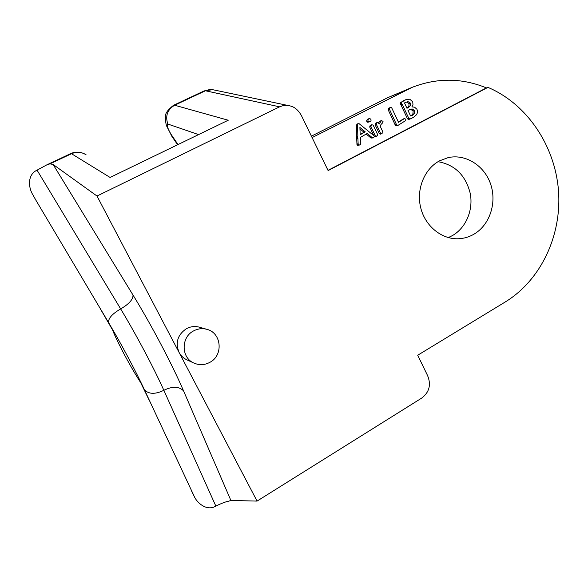 <?xml version="1.0" encoding="UTF-8"?>
<svg xmlns="http://www.w3.org/2000/svg" width="588" height="588" viewBox="0 0 588 588"><rect width="100%" height="100%" fill="white"/><g stroke="black" fill="none" stroke-linecap="round" stroke-linejoin="round"><path stroke-width="0.88" d="M206.675 329.28L199.575 327.244C195.062 325.965 190.674 326.443 186.418 328.692C177.605 334.734 175.158 342.642 179.068 352.425L257.066 501.086L421.736 398.061C429.321 392.262 431.283 384.802 427.63 375.688L417.708 355.24L505.305 301.938C541.151 279.984 562.003 235.046 558.468 190.284C554.859 145.53 527.046 103.944 487.937 87.377L328.111 170.579L301.423 115.579C298.359 110.162 294.603 106.942 290.156 105.936C287.069 104.884 283.548 105.178 279.609 106.832L96.998 196.032L53.096 164.456L49.943 163.868L71.516 153.725L70.803 153.571L47.43 164.559M312.096 137.585L412.284 87.296C437.2 77.66 461.911 77.859 486.423 87.899L328.001 170.358M405.139 90.552L387.58 97.726L311.405 136.151M357.173 124.024L356.365 125.362L356.651 136.438L356.049 138.026L356.718 138.775L356.982 144.846L357.717 145.434L360.606 144.633L360.393 137.408L367.206 133.469L372.27 137.666L373.571 137.79L374.497 136.159L359.209 123.767L357.996 123.715L357.548 124.928L357.842 136.034L357.232 137.629L357.901 138.378L358.166 144.472L359.819 145.126M366.206 134.049L371.05 138.062L373.321 137.893M371.712 124.737L370.896 126.53L375.298 135.806L376.893 136.129L377.606 135.387L377.592 134.439L373.159 125.097L371.712 124.737L370.212 125.295L369.676 126.964L373.608 135.225M374.534 136.563L376.702 136.21M380.568 120.937L378.474 122.701M377.503 122.414L375.908 123.017L375.085 124.737L379.319 133.66L380.451 134.174L382.737 132.873L382.861 131.933L380.487 126.912L380.943 124.568L382.582 122.899L383.053 121.326L381.406 120.636L379.15 124.09L378.15 122.37L376.423 123.304L376.32 124.296L380.561 133.256L381.7 133.77M403.272 118.967L398.385 122.025M390.513 107.464L388.955 108.074L388.205 108.846L388.198 109.816L395.364 125.34L396.532 125.861L398.142 125.295L405.375 120.768L405.904 119.268L404.463 118.548L398.524 122.326L391.821 108.074L391.285 107.413L390.226 107.589L389.469 108.361L389.469 109.331L396.65 124.913L397.826 125.428M406.102 99.534L400.612 102.488L400.053 104.039L400.913 104.789L407.491 118.842L408.719 119.474L410.292 118.923L413.445 117.379L416.333 114.903C417.627 113.124 417.811 111.22 416.877 109.206L414.569 107.178L411.901 106.898L412.967 104.627L412.739 101.864L409.785 99.21L406.102 99.534L401.913 101.989L401.347 103.539L402.214 104.297L408.814 118.394L410.042 119.026M367.941 119.085L366.75 120.202L366.794 121.451L367.721 122.245L370.175 121.716L371.028 120.761L370.962 119.496L370.036 118.673L368.779 118.776L367.956 119.754L368.007 121.003L368.933 121.804L369.977 121.797M359.959 128.897L364.009 132.256L360.157 134.476M405.72 102.187L406.646 102.099L409.02 103.554L408.88 106.354L406.911 108.111M409.549 109.515L412.122 108.949L414.503 110.485L414.187 113.719L412.453 115.263L410.571 115.924L407.984 110.412L410.791 109.427L413.166 110.956L412.857 114.182L410.762 115.895M387.58 97.726L412.284 87.296M487.937 87.377L486.423 87.899M96.998 196.032L179.068 352.425C180.795 355.652 183.287 358.063 186.543 359.665L187.043 359.9M439.493 160.855C424.323 168.932 416.061 189.409 420.736 207.865C425.3 226.358 441.926 239.661 458.75 238.743C464.079 238.456 469.077 236.971 473.759 234.303C489.569 225.285 497.014 203.169 490.745 184.47C484.63 165.728 465.725 153.608 448.056 157.65L439.493 160.855M448.276 237.589L452.392 235.604C466.012 227.85 473.465 210.041 470.238 193.408C465.674 175.32 454.943 164.743 438.038 161.693M193.57 330.919C180.957 337.196 181.038 357.555 193.702 362.965C199.148 365.398 204.55 365.177 209.916 362.318C223.499 355.387 221.632 333.087 207.152 329.412C202.493 328.089 197.965 328.589 193.57 330.919M257.066 501.086L230.886 500.454L228.592 501.211C225.674 501.726 221.419 503.35 215.833 506.077C206.741 511.736 196.649 502.475 194.158 496.228L144.42 389.734C148.705 394.298 155.181 394.482 163.854 390.3C153.916 368.051 136.203 334.623 120.665 308.913L37.051 170.153C26.842 174.908 28.599 188.417 33.002 194.995L35.743 199.957L33.002 194.995M171.872 136.328L166.882 126.523C165.897 124.531 165.441 121.128 165.5 116.314C165.162 113.469 167.845 109.794 173.548 105.289L204.22 90.875L205.433 90.772L174.651 105.237L228.232 120.231L110.096 177.451L71.516 153.725C76.602 151.55 81.46 151.91 86.091 154.798M144.42 389.734C135.872 371.3 121.253 343.892 108.552 322.533L100.239 308.531L112.426 329.596C116.659 340.996 131.322 368.441 140.944 383.016L150.058 401.832M37.051 170.153L47.091 164.713L49.943 163.868M371.05 138.062L372.27 137.666M356.857 144.119L358.041 143.744M356.718 138.775L357.901 138.378M356.651 136.438L357.842 136.034M365.214 131.844L360.172 134.748L359.907 127.434L365.214 131.844L364.009 132.256M410.343 103.062L410.204 105.862L407.006 108.31L404.478 102.915L407.962 101.599L410.343 103.062L409.02 103.554M400.913 104.789L402.214 104.297M230.886 500.454L183.552 390.873C172.35 364.758 151.498 325.127 133.013 295.036L53.096 164.456M178.017 144.56L171.101 134.373C167.631 128.449 166.529 124.994 167.8 124.031L198.59 134.593M215.833 506.077L163.854 390.3C172.438 386.103 179.009 386.294 183.552 390.873M149.477 400.788L140.65 382.56M191.754 491.524L194.158 496.228M100.239 308.531L35.743 199.957M108.552 322.533C108.199 318.387 112.242 313.845 120.665 308.913C129.044 304.047 133.16 299.417 133.013 295.036M173.548 105.289L174.651 105.237C167.426 109.596 165.147 115.858 167.8 124.031M177.591 144.758L171.659 136.012L171.101 134.373M288.238 105.531L213.547 89.861L209.115 89.677L205.433 90.772L279.609 106.832M357.717 145.434L358.901 145.06M356.982 144.846L358.166 144.472M356.049 138.026L357.232 137.629M356.504 136.548L357.688 136.144M356.365 125.362L357.548 124.928M356.813 124.156L357.996 123.715M367.721 122.245L368.933 121.804M366.794 121.451L368.007 121.003M366.75 120.202L367.956 119.754M367.566 119.224L368.779 118.776M374.732 136.622L375.967 136.225M374.46 136.078L375.298 135.806M369.676 126.964L370.896 126.53M370.212 125.295L371.432 124.862M380.157 121.084L381.406 120.636M379.319 133.66L380.561 133.256M375.085 124.737L376.32 124.296M375.188 123.737L376.423 123.304M375.908 123.017L377.143 122.576M395.364 125.34L396.65 124.913M395.254 124.972L396.54 124.538M395.165 124.612L396.459 124.178M388.198 109.816L389.469 109.331M388.205 108.846L389.469 108.361M388.955 108.074L390.226 107.589M402.743 119.232L404.044 118.783M403.052 119.048L404.353 118.6M407.491 118.842L408.814 118.394M400.053 104.039L401.347 103.539M400.612 102.488L401.913 101.989M403.809 100.482L405.117 99.975M408.88 106.354L410.204 105.862M406.646 102.099L407.962 101.599M407.219 107.942L408.535 107.464M412.857 114.182L414.187 113.719M413.166 110.956L414.503 110.485M410.791 109.427L412.122 108.949M411.122 115.718L412.453 115.263M186.543 359.665L193.702 362.965M204.22 90.875L212.628 89.692M112.551 329.919L100.438 308.987M84.503 153.872C79.858 151.667 75.286 151.572 70.803 153.571M358.18 123.634L356.997 124.075M368.963 118.688L367.75 119.143M381.619 120.547L380.37 120.988M404.463 118.548L403.155 118.996"/></g></svg>
